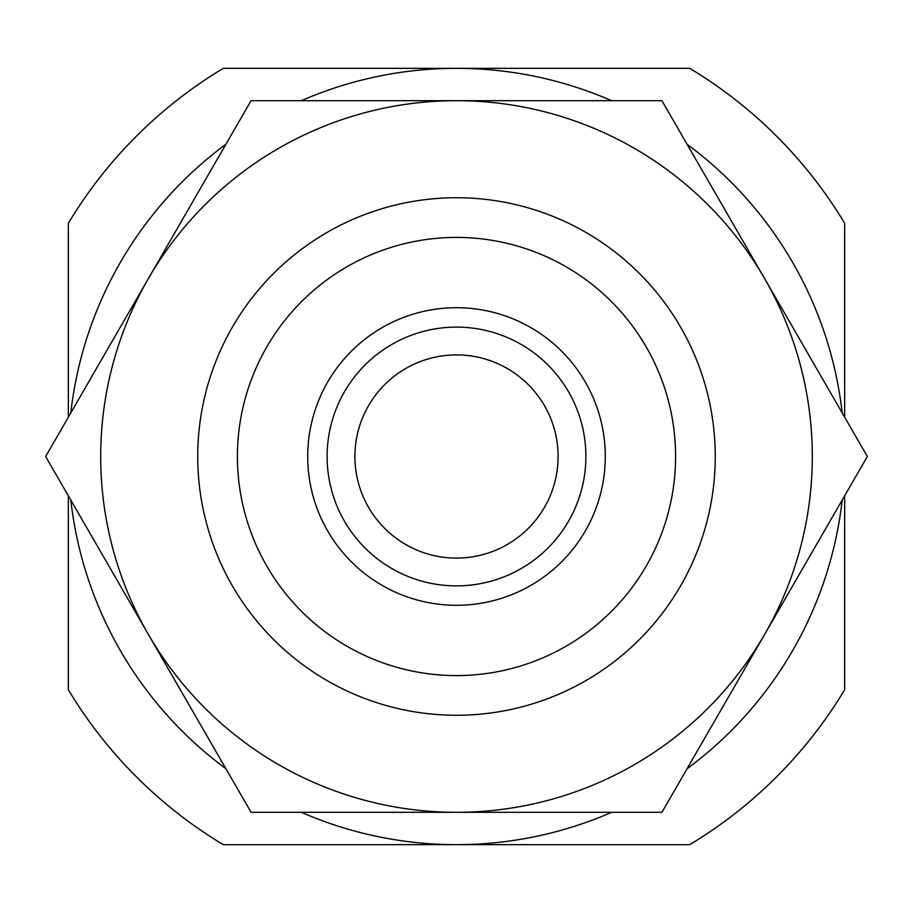 <?xml version="1.0" encoding="UTF-8"?>
<svg xmlns="http://www.w3.org/2000/svg" width="913" height="913" viewBox="0 0 913 913"><rect width="100%" height="100%" fill="white"/><g stroke="black" fill="none" stroke-linecap="round" stroke-linejoin="round"><path stroke-width="1.37" d="M307.704 456.5A148.796 148.796 0 0 1 530.898 327.641A148.796 148.796 0 0 1 530.898 585.359A148.796 148.796 0 0 1 307.704 456.5M237.426 456.5A219.074 219.074 0 0 1 566.037 266.767A219.074 219.074 0 0 1 566.037 646.233A219.074 219.074 0 0 1 237.426 456.5M197.733 456.5A258.767 258.767 0 0 1 585.884 232.404A258.767 258.767 0 0 1 585.884 680.596A258.767 258.767 0 0 1 197.733 456.5M842.197 412.938A388.151 388.151 0 0 0 687.078 144.254M611.63 100.692A388.151 388.151 0 0 0 301.37 100.692M225.922 144.254A388.151 388.151 0 0 0 70.803 412.938M70.803 500.062A388.151 388.151 0 0 0 225.922 768.746M301.37 812.308A388.151 388.151 0 0 0 611.63 812.308M687.078 768.746A388.151 388.151 0 0 0 842.197 500.062M844.651 495.816L844.651 689.749A452.848 452.848 0 0 1 689.749 844.651L223.251 844.651A452.848 452.848 0 0 1 68.349 689.749L68.349 495.816M68.349 417.184L68.349 223.251A452.848 452.848 0 0 1 223.251 68.349L689.749 68.349A452.848 452.848 0 0 1 844.651 223.251L844.651 417.184M354.906 456.5A101.594 101.594 0 0 1 507.297 368.51A101.594 101.594 0 0 1 507.297 544.49A101.594 101.594 0 0 1 354.906 456.5M327.116 456.5A129.384 129.384 0 0 1 521.197 344.452A129.384 129.384 0 0 1 521.197 568.548A129.384 129.384 0 0 1 327.116 456.5M456.5 812.308A355.808 355.808 0 0 0 764.638 278.602L867.35 456.5L661.925 812.308L251.075 812.308L148.363 634.398A355.808 355.808 0 0 0 456.5 812.308M456.5 100.692A355.808 355.808 0 0 1 764.638 278.602L661.925 100.692L456.5 100.692A355.808 355.808 0 0 0 148.363 634.398L45.65 456.5L251.075 100.692L456.5 100.692"/></g></svg>
